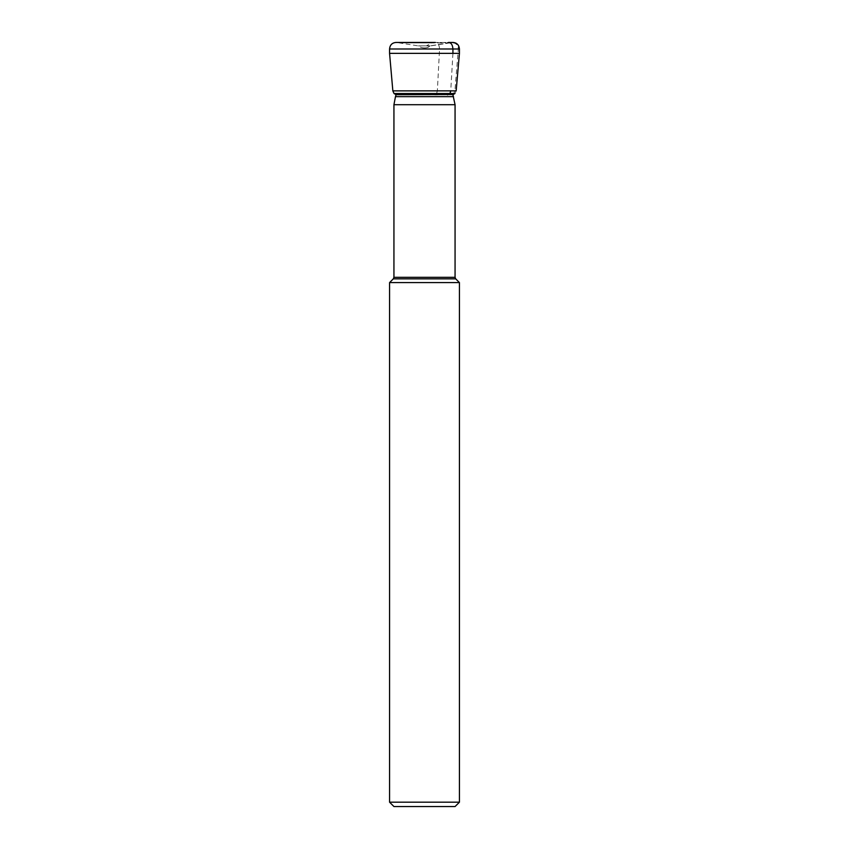 <?xml version="1.0" encoding="UTF-8"?>
<svg xmlns="http://www.w3.org/2000/svg" width="849" height="849" viewBox="0 0 849 849"><rect width="100%" height="100%" fill="white"/><g stroke="black" fill="none" stroke-linecap="round" stroke-linejoin="round"><path stroke-width="0.64" stroke-dasharray="4.25 3.18" d="M459.426 802.188L389.574 802.188M455.064 806.55L393.936 806.55M459.426 282.6L389.574 282.6M452.878 94.685L434.858 94.844L436.566 93.539L454.958 93.539L452.878 94.685L396.122 94.685M431.695 42.917L401.206 42.917L447.794 42.917L431.536 45.75L426.654 45.75L431.695 42.917L434.975 42.471C437.723 42.577 439.251 44.753 439.559 48.998L437.362 90.864L456.157 90.864L454.958 93.539L394.042 93.539M439.559 53.37L389.564 53.37M430.072 45.867L418.143 45.867L430.072 45.867A10.92 9.583 90 0 1 424.5 47.905A10.92 10.92 0 0 0 430.857 45.867L452.602 42.471L396.398 42.471L445.078 42.917M431.536 45.75L452.602 42.471L435.325 42.45M452.931 53.37L450.745 90.864M436.566 93.539L437.362 90.864M451.732 94.844L448.304 94.685M431.016 45.75L451.212 42.471A6.548 6.548 0 0 1 458.322 48.998L454.926 90.864L453.684 93.539L450.448 94.844M393.299 278.865L455.701 278.865M455.064 277.326L393.936 277.326M455.064 104.703L393.936 104.703M453.525 96.648L395.475 96.648M459.436 53.37L456.157 90.864L392.843 90.864M439.559 48.998L389.564 48.998M453.143 42.45L395.857 42.45M424.5 47.905A10.92 10.92 0 0 1 418.143 45.867L396.398 42.471M458.407 45.421L456.093 43.225M456.157 90.864L454.958 93.539"/><path stroke-width="1.27" d="M389.574 802.188L459.426 802.188L459.426 282.6L389.574 282.6L389.574 802.188L393.936 806.55L455.064 806.55L459.426 802.188M459.426 282.6L455.701 278.865L393.299 278.865L393.936 277.326L393.936 104.703L395.475 96.648L396.122 94.685L453.43 94.504M396.122 94.685L394.042 93.539L454.958 93.539L449.949 93.539L450.745 90.864L456.157 90.864L459.436 53.37L452.931 53.37L452.931 48.998C452.623 44.753 451.106 42.577 448.357 42.471M456.157 90.864L392.843 90.864L389.564 53.37L459.436 53.37L459.436 48.998L452.931 48.998M448.707 42.45L453.143 42.45C456.964 42.853 459.065 45.039 459.436 48.998L458.407 45.421M389.564 53.37L389.564 48.998C389.935 45.039 392.036 42.853 395.857 42.45L435.367 42.45M447.497 94.844L449.949 93.539M393.936 277.326L455.064 277.326L455.064 104.703L452.878 94.685L454.958 93.539M393.936 104.703L455.064 104.703M395.475 96.648L453.525 96.648M389.564 48.998L459.436 48.998L459.436 53.37M393.299 278.865L389.574 282.6M455.701 278.865L455.064 277.326M392.843 90.864L394.042 93.539M396.398 42.471L395.857 42.45M456.093 43.225L452.602 42.471"/></g></svg>

